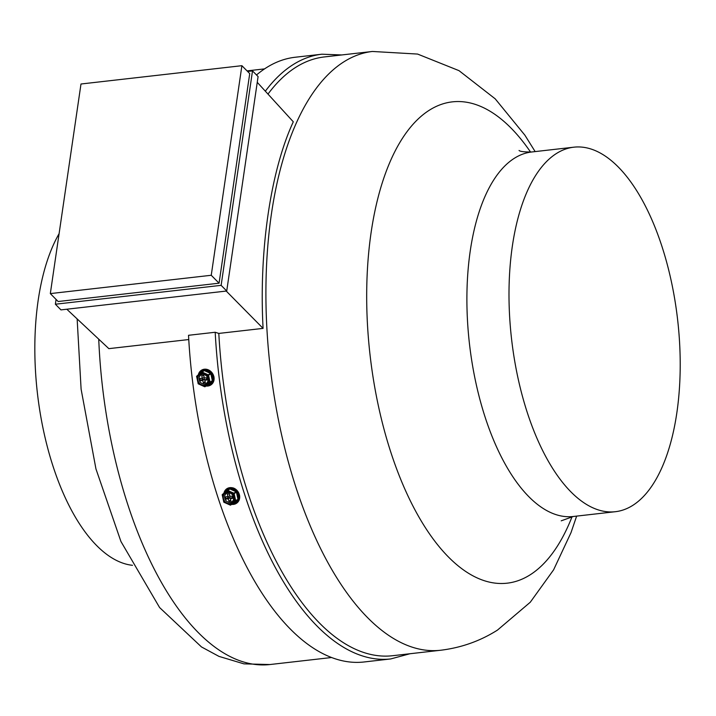 <?xml version="1.0" encoding="UTF-8"?>
<svg xmlns="http://www.w3.org/2000/svg" width="716" height="716" viewBox="0 0 716 716"><rect width="100%" height="100%" fill="white"/><g stroke="black" fill="none" stroke-linecap="round" stroke-linejoin="round"><path stroke-width="1.07" d="M223.437 498.47A5.979 5.2 -122.2 0 0 231.921 502.927A5.979 5.2 -122.2 0 0 234.025 497.262A5.979 5.2 -122.2 0 0 225.549 492.805A5.979 5.2 -122.2 0 0 223.437 498.47M227.437 488.384A8.726 7.581 -122.2 0 0 227.106 488.58L232.655 487.793L236.065 489.538M632.658 505.451A183.439 83.593 -96.5 0 1 615.348 511.707A183.439 83.593 -96.5 0 1 514.267 358.474A183.439 83.593 -96.5 0 1 556.547 153.439A183.439 83.593 -96.5 0 1 573.847 147.183A183.439 83.593 -96.5 0 1 674.937 300.416A183.439 83.593 -96.5 0 1 632.658 505.451M197.849 380.098A5.979 5.2 -122.2 0 0 206.324 384.555A5.979 5.2 -122.2 0 0 208.428 378.889A5.979 5.2 -122.2 0 0 199.952 374.432A5.979 5.2 -122.2 0 0 197.849 380.098M267.99 94.091A301.329 137.311 -96.5 0 1 295.968 67.206A301.329 137.311 -96.5 0 1 324.384 56.931L372.445 51.462A301.329 137.311 -96.5 0 0 344.02 61.737A301.329 137.311 -96.5 0 0 274.568 398.543A301.329 137.311 -96.5 0 0 440.617 650.253C461.247 647.747 480.203 641.026 497.495 630.08L530.279 602.228L553.611 569.82L570.974 532.731L576.64 516.111M226.229 291.063L263.085 328.384C258.861 250.824 270.541 170.936 293.3 121.801L257.25 82.331M263.085 328.384L218.81 333.423L215.194 332.26L188.523 335.294A304.318 138.671 -96.5 0 0 364.068 661.978L390.739 658.935A304.318 138.671 -96.5 0 1 215.194 332.26M440.617 650.253L392.556 655.722A301.329 137.311 -96.5 0 1 218.81 333.423M256.516 74.974A304.318 138.671 -96.5 0 1 266.513 67.617A304.318 138.671 -96.5 0 1 295.216 57.244L321.887 54.21A304.318 138.671 -96.5 0 0 293.184 64.583A304.318 138.671 -96.5 0 0 265.341 91.192M59.088 233.685A183.001 83.387 83.5 0 0 44.123 433.395A183.001 83.387 83.5 0 0 132.478 565.309M66.803 309.214L108.85 348.647L188.764 339.545M203.299 382.908L205.349 382.675L204.821 380.223L207.076 379.972L206.602 377.744L204.337 378.003L203.809 375.551L201.76 375.784L202.288 378.236L200.032 378.495L200.507 380.715L202.771 380.456L203.299 382.908L205.116 381.574M204.821 380.223L206.843 378.871M203.783 375.551L204.212 377.529L202.288 378.236M202.055 378.263L202.297 379.39L204.552 379.131L205.08 381.583M202.771 380.456L204.552 379.131M200.507 380.715L202.297 379.39M228.896 501.29L230.946 501.057L230.409 498.605L232.673 498.345L232.19 496.116L229.934 496.376L229.406 493.924L227.348 494.156L227.885 496.609L225.621 496.868L226.104 499.088L228.359 498.837L228.896 501.29L230.704 499.956L230.149 497.504L227.885 497.763L227.643 496.635M230.409 498.605L232.431 497.244M229.371 493.933L229.8 495.911L227.885 496.609M228.359 498.837L230.149 497.504M226.104 499.088L227.885 497.763M211.247 275.275L241.901 65.684L80.989 84.005L50.326 293.596L211.247 275.275L219.069 283.196L58.148 301.517L50.326 293.596M226.721 291.009L221.137 285.344L55.374 304.219L60.958 309.885L226.721 291.009L258.091 76.567L252.506 70.911L247.602 71.466M221.137 285.344L252.506 70.911M55.374 304.219L56.072 299.413M219.069 283.196L249.723 73.614L241.901 65.684M223.911 493.208A8.726 7.581 57.8 0 1 226.999 488.652A8.726 7.581 57.8 0 1 239.368 495.15A8.726 7.581 57.8 0 1 236.298 503.411A8.726 7.581 57.8 0 1 231.76 504.395M232.235 504.1A8.225 7.151 -122.2 0 0 238.714 495.338A8.225 7.151 -122.2 0 0 231.707 488.33A8.225 7.151 -122.2 0 0 224.305 492.868M224.743 498.112A4.985 4.332 -122.2 0 0 230.185 502.39A4.985 4.332 -122.2 0 0 233.559 497.101A4.985 4.332 -122.2 0 0 228.118 492.823A4.985 4.332 -122.2 0 0 224.743 498.112M236.343 503.384A8.726 7.581 -122.2 0 0 236.396 503.348A8.726 7.581 -122.2 0 0 239.466 495.087A8.726 7.581 -122.2 0 0 232.655 487.793M223.866 493.243L227.106 488.58A8.726 7.581 -122.2 0 0 227.053 488.616M572.084 516.657A242.214 110.371 -96.5 0 1 529.974 574.93A242.214 110.371 -96.5 0 1 378.469 406.249A242.214 110.371 -96.5 0 1 429.475 110.121A242.214 110.371 -96.5 0 1 530.574 152.087M615.348 511.707L573.248 516.496A183.439 83.593 -96.5 0 1 472.166 363.263A183.439 83.593 -96.5 0 1 514.446 158.227A183.439 83.593 -96.5 0 1 531.746 151.98C524.309 152.043 520.085 151.541 519.055 150.467L519.082 150.476M198.314 374.835A8.726 7.581 57.8 0 1 201.411 370.27A8.726 7.581 57.8 0 1 213.771 376.777A8.726 7.581 57.8 0 1 210.701 385.038A8.726 7.581 57.8 0 1 206.163 386.022M206.638 385.718A8.225 7.151 -122.2 0 0 213.117 376.956A8.225 7.151 -122.2 0 0 206.119 369.957A8.225 7.151 -122.2 0 0 198.717 374.486M199.146 379.731A4.985 4.332 -122.2 0 0 204.588 384.018A4.985 4.332 -122.2 0 0 207.962 378.728A4.985 4.332 -122.2 0 0 202.521 374.45A4.985 4.332 -122.2 0 0 199.146 379.731M210.755 385.002A8.726 7.581 -122.2 0 0 210.808 384.975A8.726 7.581 -122.2 0 0 213.878 376.714A8.726 7.581 -122.2 0 0 201.509 370.208A8.726 7.581 -122.2 0 0 201.464 370.244M98.736 339.16A296.218 134.984 83.5 0 0 269.95 664.538L243.968 663.866L218.962 656.384L201.482 646.942L159.596 607.544L120.95 541.52L95.953 468.935L81.105 389.164L77.14 318.915M201.644 372.589L196.882 376.67L198.377 383.57L204.633 386.398L209.394 382.317L207.9 375.417L201.644 372.589L201.984 372.016L208.24 374.844L210.531 373.403L204.275 370.575L196.775 376.151L201.527 372.078L201.644 372.589M198.967 374.182L203.738 370.109A0.993 0.868 -122.2 0 1 204.615 370.002L210.871 372.83A0.993 0.868 -122.2 0 1 211.489 373.609L212.983 380.509L212.339 380.697L210.844 373.788L208.553 375.229L210.048 382.138L212.339 380.697L205.152 386.658L212.204 381.136L212.724 381.386A0.993 0.868 -122.2 0 0 212.983 380.509M212.724 381.386L207.962 385.468L207.345 385.271M206.96 385.521L207.076 385.566A0.993 0.868 -122.2 0 0 207.962 385.468M204.597 386.658L198.09 383.543A0.501 0.501 0 0 0 198.377 383.892L204.633 386.721L207.398 385.244M201.635 372.007L204.615 370.002M196.739 376.186L196.605 376.643A0.501 0.501 0 0 1 196.766 376.16L198.144 383.49L196.667 376.67M210.871 372.83L210.531 373.403L211.489 373.609M208.553 375.229L208.24 374.844L207.9 375.417L208.553 375.229M210.048 382.138L209.394 382.317L210.048 382.138M203.863 370.611L203.738 370.109M204.704 386.703L205.107 386.685A0.501 0.501 0 0 1 204.633 386.721L204.704 386.703M227.24 490.961L222.47 495.042L223.965 501.952L230.221 504.771L234.991 500.69L233.497 493.789L227.24 490.961L227.581 490.397L233.837 493.217L236.128 491.776L229.872 488.947L222.372 494.523L227.124 490.451L227.24 490.961M224.564 492.563L229.326 488.482A0.993 0.868 -122.2 0 1 230.212 488.384L236.468 491.203A0.993 0.868 -122.2 0 1 237.085 491.982L238.58 498.891L237.927 499.07L236.441 492.169L234.141 493.61L235.636 500.511L237.802 499.508L230.74 505.031L237.802 499.508L238.321 499.768A0.993 0.868 -122.2 0 0 238.58 498.891M238.321 499.768L233.55 503.849L232.942 503.643M232.557 503.894L232.673 503.948A0.993 0.868 -122.2 0 0 233.55 503.849M230.185 505.031L223.687 501.925A0.501 0.501 0 0 0 223.974 502.274L230.23 505.093L232.986 503.617M227.232 490.388L229.433 489.001L229.326 488.482M222.336 494.559L222.193 495.016A0.501 0.501 0 0 1 222.354 494.532L223.732 501.862L222.264 495.051M236.468 491.203L236.128 491.776L237.085 491.982M227.124 490.451A0.501 0.501 0 0 1 227.178 490.415L230.212 488.384M234.141 493.61L233.837 493.217L233.497 493.789L234.141 493.61M235.636 500.511L234.991 500.69L235.636 500.511M230.301 505.075L230.695 505.066A0.501 0.501 0 0 1 230.23 505.093L230.301 505.075M231.724 504.413L236.396 503.348C239.108 501.451 240.146 498.676 239.511 495.033L234.92 488.679M573.248 516.496L561.219 520.827M206.127 386.04L210.808 384.975C213.511 383.069 214.549 380.303 213.923 376.661C211.417 370.118 207.282 367.97 201.509 370.208L198.278 374.862M341.792 54.953L321.887 54.21M269.95 664.538L331.571 657.521M247.029 70.884L264.553 68.888M409.964 653.744L390.739 658.935M201.527 372.078A0.501 0.501 0 0 1 201.59 372.034L203.881 370.593M573.847 147.183L531.746 151.98M535.138 151.586L524.9 135.199L495.203 98.835L459.01 70.651L417.598 54.067L372.445 51.462"/></g></svg>
